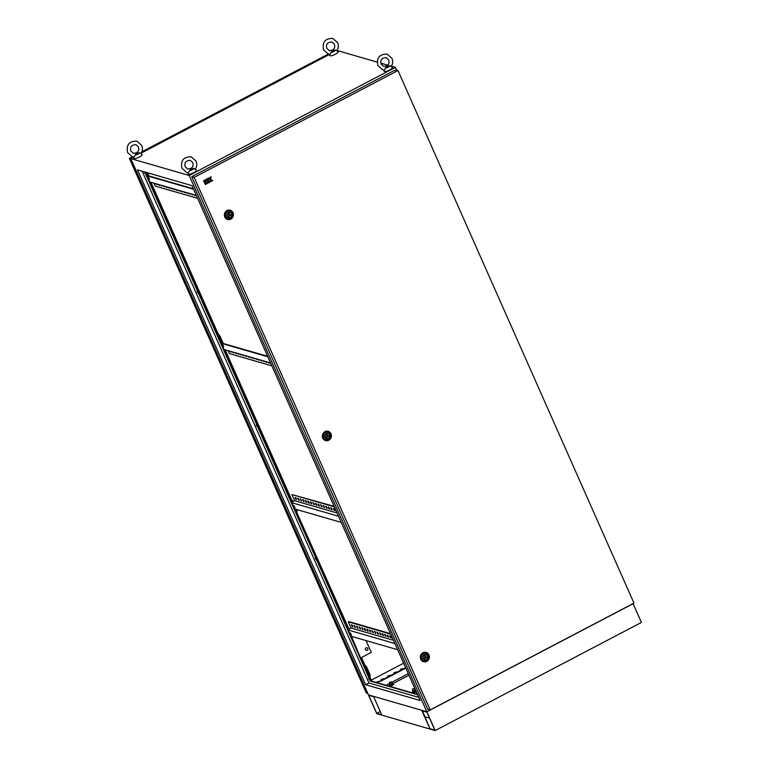 <?xml version="1.0" encoding="UTF-8"?>
<svg xmlns="http://www.w3.org/2000/svg" width="769" height="769" viewBox="0 0 769 769"><rect width="100%" height="100%" fill="white"/><g stroke="black" fill="none" stroke-linecap="round" stroke-linejoin="round"><path stroke-width="1.15" d="M189.395 170.901C190.395 169.353 191.942 168.546 194.057 168.459A3.259 0.769 156.1 0 1 192.231 169.824A3.259 0.769 156.1 0 1 189.395 170.901L188.453 172.785L186.723 172.506L181.917 168.248C180.484 160.481 183.599 156.684 191.25 156.857L196.057 161.106C197.191 163.932 196.931 166.642 195.288 169.247L196.383 170.266A4.527 1.067 156.1 0 1 193.846 172.631A4.527 1.067 156.1 0 1 188.155 173.909L188.145 172.765M194.057 168.459L195.182 169.228M135.065 155.194C136.055 153.646 137.613 152.829 139.727 152.752A3.259 0.769 156.1 0 1 137.891 154.117A3.259 0.769 156.1 0 1 135.065 155.194L134.114 157.078L132.393 156.789L127.587 152.541C126.154 144.774 129.259 140.977 136.911 141.15L141.717 145.399C142.861 148.225 142.601 150.935 140.948 153.54L142.054 154.55A4.527 1.067 156.1 0 1 139.506 156.914A4.527 1.067 156.1 0 1 133.816 158.203L133.806 157.059M139.727 152.752L140.842 153.512M330.997 52.494C331.987 50.946 333.544 50.139 335.659 50.052A3.259 0.769 156.1 0 1 333.833 51.417A3.259 0.769 156.1 0 1 330.997 52.494L330.055 54.378L328.325 54.099L323.518 49.841C322.086 42.074 325.2 38.277 332.852 38.45L337.658 42.699C338.793 45.525 338.533 48.236 336.889 50.841L337.985 51.859A4.527 1.067 156.1 0 1 335.438 54.224A4.527 1.067 156.1 0 1 329.757 55.503L329.747 54.359M335.659 50.052L336.774 50.812M385.336 68.201C386.326 66.663 387.884 65.846 389.998 65.759A3.259 0.769 156.1 0 1 388.162 67.124A3.259 0.769 156.1 0 1 385.336 68.201L384.385 70.085L382.664 69.806L377.858 65.557C376.426 57.781 379.53 53.984 387.182 54.157L391.988 58.415C393.132 61.232 392.872 63.952 391.219 66.557L392.315 67.566A4.527 1.067 156.1 0 1 389.777 69.931A4.527 1.067 156.1 0 1 384.087 71.209L384.077 70.066M389.998 65.759L391.113 66.528M413.443 688.841L412.309 689.12L413.443 688.841M390.498 682.209L389.374 682.488L390.498 682.209M365.458 649.661A1.355 1.269 106.1 0 0 367.582 649.911A1.355 1.269 106.1 0 0 366.996 647.748A1.355 1.269 106.1 0 0 365.458 649.661M366.169 650.334A1.355 1.269 106.1 0 0 366.919 647.729M351.106 634.156L351.279 635.223L350.02 632.82L351.106 634.156M351.27 634.579L350.549 633.195M293.777 506.579L294.863 507.915L294.69 506.838L293.604 505.512L293.777 506.579M294.133 505.887L294.854 507.261M223.433 346.031L223.596 347.098L222.337 344.695L223.433 346.031M223.587 346.454L222.866 345.07M149.196 178.514L149.369 179.581L148.282 178.254L148.109 177.178L149.196 178.514M149.359 178.937L148.638 177.562M147.629 175.543L147.456 174.967L147.888 175.611M144.803 172.89L143.957 171.852L144.803 172.89M144.341 172.112L144.937 173.256M197.95 292.826L197.104 291.787L197.95 292.826M197.489 292.047L198.094 293.191M257.038 426.17L256.192 425.132L257.038 426.17M256.577 425.392L257.182 426.535M316.126 559.505L315.28 558.467L316.126 559.505M315.665 558.727L316.27 559.88M369.283 679.45L368.438 678.412L369.283 679.45M368.812 678.671L369.418 679.815M408.272 673.654L391.363 682.516M389.758 683.353L386.096 685.275M133.719 157.049L130.778 158.587L368.447 694.897L426.853 711.786L633.098 603.684L641.413 622.448L435.167 730.55L189.193 175.476L395.439 67.374L396.689 70.181M633.06 603.588L426.853 711.786L368.447 694.897L376.752 713.661L435.167 730.55M397.66 649.718L351.462 636.357L360.45 657.649L370.725 680.834L417.432 694.34M145.303 172.131L360.45 657.649M334.342 506.829L291.893 494.554L294.623 500.725L337.072 512.99M294.623 500.725L291.614 502.301M338.514 516.239L291.807 502.734M270.573 362.93L223.866 349.424M196.345 195.422L149.638 181.917M369.812 677.258L363.9 663.916L366.082 666.858L369.649 674.903L369.812 677.258L372.042 681.219M363.9 663.916L366.467 666.656L370.033 674.701L370.197 677.056M296.315 509.414L296.651 512.164L348.953 629.119M361.536 657.505L364.285 663.714M296.651 512.164L295.306 509.126M292.153 502.013L290.74 498.812L293.229 501.446M225.182 349.808L291.124 498.61M221.693 343.003L217.963 333.506L220.145 336.457L223.25 343.455M150.955 182.291L217.963 333.506M147.456 175.495L146.072 172.352M144.755 171.977L370.341 681.036L417.596 694.705M418.778 697.377L368.976 682.978L142.207 171.237M329.651 54.349L141.217 153.118M365.631 684.737L137.468 169.872L192.01 185.637L420.172 700.511L365.631 684.737L368.976 682.978M381.76 679.652L383.568 678.7L381.049 679.44L381.76 679.652M388.21 676.268L390.008 675.326L387.489 676.066L388.21 676.268M394.651 672.894L396.458 671.952L393.939 672.683L394.651 672.894M401.101 669.52L402.898 668.569L400.38 669.309L401.101 669.52M375.83 682.314L380.107 681.055L405.619 667.684M130.778 158.587L189.193 175.476M395.439 67.374L391.44 66.221M387.72 65.144L380.866 63.164M377.156 62.087L337.101 50.504M376.608 682.536L380.107 681.055M380.28 681.459L405.801 668.088M383.135 678.931L381.655 679.623M389.585 675.547L388.105 676.239M396.025 672.173L394.545 672.865M402.475 668.799L400.995 669.482M147.629 172.804L149.013 175.938M296.863 509.568L297.036 511.962M290.74 498.812L292.845 501.657M217.579 333.717L220.145 336.457M219.761 336.659L222.702 343.301M147.081 172.65L148.465 175.784M146.908 175.745L193.615 189.251M193.394 188.77L146.706 175.313M197.633 198.335L155.184 186.06L153.896 183.147M155.982 183.753L156.982 184.598L156.693 183.954M158.529 184.483L158.818 185.127L159.529 185.329L159.241 184.695M161.077 185.223L162.076 186.069L161.798 185.425M163.624 185.963L164.624 186.809L164.345 186.165M166.181 186.694L166.46 187.338L167.171 187.54L166.892 186.905M168.728 187.434L169.718 188.28L169.44 187.636M171.276 188.174L172.275 189.02L171.987 188.376M173.823 188.905L174.102 189.549L174.823 189.751L174.534 189.116M176.37 189.645L177.37 190.491L177.081 189.847M178.917 190.385L179.917 191.231L179.629 190.587M181.465 191.116L181.753 191.76L182.464 191.962L182.186 191.327M184.012 191.856L185.012 192.702L184.733 192.058M186.569 192.596L187.559 193.442L187.28 192.798M189.116 193.327L189.395 193.971L190.106 194.173L189.828 193.538M191.664 194.067L192.663 194.913L192.375 194.269M194.211 194.807L195.211 195.653L194.922 195.009M221.136 343.262L267.843 356.768M267.631 356.287L220.943 342.83M271.87 365.852L229.422 353.577L228.124 350.654M230.21 351.26L230.498 351.904L231.209 352.106L230.931 351.471M232.767 352L233.045 352.644L233.757 352.846L233.478 352.202M235.314 352.74L236.304 353.586L236.025 352.942M237.861 353.471L238.14 354.115L238.861 354.317L238.573 353.682M240.409 354.211L241.408 355.057L241.12 354.413M242.956 354.951L243.956 355.797L243.667 355.153M245.503 355.682L245.792 356.326L246.503 356.528L246.215 355.893M248.051 356.422L249.05 357.268L248.772 356.624M250.598 357.162L251.598 358.008L251.319 357.364M253.155 357.893L253.434 358.537L254.145 358.738L253.866 358.104M255.702 358.633L256.692 359.479L256.413 358.835M258.249 359.373L259.249 360.219L258.961 359.575M260.797 360.103L261.076 360.748L261.796 360.949L261.508 360.315M263.344 360.844L264.344 361.69L264.055 361.046M265.891 361.574L266.18 362.218L266.891 362.42L266.603 361.786M268.439 362.314L268.727 362.958L269.438 363.16L269.16 362.526M294.537 508.905L341.244 522.401M291.893 494.554L334.131 506.348M295.7 497.649L294.988 497.437L295.825 499.312L296.536 499.523L295.7 497.649M298.257 498.379L297.536 498.177L299.083 500.254L298.257 498.379M300.804 499.119L300.083 498.908L301.631 500.994L300.804 499.119M303.351 499.86L302.64 499.648L304.178 501.734L303.351 499.86M305.899 500.59L305.187 500.388L306.725 502.465L305.899 500.59M308.446 501.33L307.735 501.119L308.561 503.003L309.282 503.205L308.446 501.33M310.993 502.061L310.282 501.859L311.109 503.733L311.829 503.945L310.993 502.061M313.541 502.801L312.829 502.599L314.377 504.675L313.541 502.801M316.088 503.541L315.377 503.33L316.213 505.214L316.924 505.416L316.088 503.541M318.645 504.272L317.924 504.07L319.471 506.156L318.645 504.272M321.192 505.012L320.471 504.81L322.019 506.886L321.192 505.012M323.739 505.752L323.028 505.541L324.566 507.627L323.739 505.752M326.287 506.483L325.575 506.281L327.113 508.367L326.287 506.483M328.834 507.223L328.123 507.021L328.949 508.895L329.67 509.097L328.834 507.223M331.381 507.963L330.67 507.751L331.497 509.626L332.218 509.837L331.381 507.963M333.929 508.694L333.217 508.492L334.765 510.578L333.929 508.694M348.222 630.042L394.93 643.547M393.488 640.308L351.039 628.033L348.03 629.609M351.039 628.033L348.309 621.861L348.818 621.592L390.546 633.656M348.309 621.861L390.758 634.137M352.115 624.957L352.952 626.831L352.24 626.62L351.404 624.745L352.115 624.957M354.672 625.687L355.499 627.571L353.951 625.485L354.672 625.687M357.22 626.427L358.046 628.302L356.499 626.226L357.22 626.427M359.767 627.168L360.594 629.042L359.056 626.956L359.767 627.168M362.314 627.898L363.141 629.782L361.603 627.696L362.314 627.898M364.862 628.638L365.698 630.513L364.977 630.311L364.15 628.436L364.862 628.638M367.409 629.378L368.245 631.253L367.524 631.041L366.698 629.167L367.409 629.378M369.956 630.109L370.793 631.993L369.245 629.907L369.956 630.109M372.504 630.849L373.34 632.724L371.792 630.647L372.504 630.849M375.061 631.589L375.887 633.464L374.34 631.378L375.061 631.589M377.608 632.32L378.435 634.204L376.887 632.118L377.608 632.32M380.155 633.06L380.982 634.934L379.444 632.858L380.155 633.06M382.702 633.8L383.529 635.675L382.818 635.463L381.991 633.589L382.702 633.8M385.25 634.531L386.086 636.405L385.365 636.203L384.538 634.329L385.25 634.531M387.797 635.271L388.633 637.145L387.912 636.943L387.086 635.059L387.797 635.271M390.344 636.011L391.181 637.886L390.469 637.674L389.633 635.8L390.344 636.011M194.49 195.441L194.999 195.182M268.727 362.958L269.227 362.689M334.054 510.366L334.553 510.107M390.469 637.674L390.969 637.414M191.942 194.701L192.452 194.442M266.18 362.218L266.68 361.949M331.497 509.626L332.006 509.366M387.912 636.943L388.422 636.674M189.395 193.971L189.905 193.701M263.632 361.478L264.132 361.219M328.949 508.895L329.459 508.626M385.365 636.203L385.875 635.934M186.848 193.23L187.357 192.971M261.076 360.748L261.585 360.478M326.402 508.155L326.912 507.896M382.818 635.463L383.327 635.204M184.3 192.49L184.8 192.231M258.528 360.007L259.038 359.748M323.855 507.415L324.364 507.156M380.271 634.733L380.78 634.463M181.753 191.76L182.253 191.491M255.981 359.267L256.49 359.008M321.307 506.684L321.807 506.415M377.723 633.992L378.223 633.733M179.206 191.02L179.706 190.76M253.434 358.537L253.943 358.267M318.76 505.944L319.26 505.685M375.176 633.252L375.676 632.993M176.659 190.279L177.158 190.02M250.886 357.796L251.386 357.537M316.213 505.214L316.713 504.945M372.629 632.522L373.128 632.253M174.102 189.549L174.611 189.28M248.339 357.056L248.839 356.797M313.665 504.474L314.165 504.204M370.081 631.782L370.581 631.522M171.554 188.809L172.064 188.549M245.792 356.326L246.291 356.057M311.109 503.733L311.618 503.474M367.524 631.041L368.034 630.782M169.007 188.078L169.516 187.809M243.244 355.586L243.744 355.326M308.561 503.003L309.071 502.734M364.977 630.311L365.486 630.042M166.46 187.338L166.969 187.069M240.687 354.845L241.197 354.586M306.014 502.263L306.523 501.994M362.43 629.571L362.939 629.311M163.912 186.598L164.412 186.338M238.14 354.115L238.65 353.846M303.467 501.523L303.976 501.263M359.882 628.831L360.392 628.571M161.365 185.867L161.865 185.598M235.593 353.375L236.102 353.115M300.919 500.792L301.419 500.523M357.335 628.1L357.835 627.831M158.818 185.127L159.318 184.858M233.045 352.644L233.555 352.375M298.372 500.052L298.872 499.783M354.788 627.36L355.288 627.1M156.27 184.387L156.77 184.127M230.498 351.904L230.998 351.635M295.825 499.312L296.325 499.052M352.24 626.62L352.74 626.36M360.969 657.803L371.273 652.391L366.034 640.567M413.53 693.215L416.289 691.764M408.954 675.211L392.738 683.708M389.758 685.275L388.451 685.958M412.578 692.504A2.144 0.5 -23.9 0 0 412.54 692.696A2.144 0.5 -23.9 0 0 415.222 692.042A2.144 0.5 -23.9 0 0 416.154 691.446M412.713 691.927A2.144 0.5 -23.9 0 0 412.415 692.408A2.144 0.5 -23.9 0 0 415.097 691.744A2.144 0.5 -23.9 0 0 416.019 691.148M412.847 690.331L412.347 691.12L412.818 692.187L415.798 690.629M415.327 689.562L413.607 690.879L415.154 689.716L414.501 689.601M415.097 690.101L415.568 691.168M413.607 690.879L414.078 691.946M389.643 685.871A2.144 0.5 -23.9 0 0 389.604 686.063A2.144 0.5 -23.9 0 0 392.286 685.41A2.144 0.5 -23.9 0 0 393.517 684.333A2.144 0.5 -23.9 0 0 393.353 684.227M389.768 685.294A2.144 0.5 -23.9 0 0 389.47 685.775A2.144 0.5 -23.9 0 0 392.152 685.112A2.144 0.5 -23.9 0 0 393.392 684.035A2.144 0.5 -23.9 0 0 392.834 683.939M389.912 683.699L389.412 684.487L389.883 685.554L391.142 685.314L392.863 683.997L392.392 682.93L391.565 682.968M392.161 683.468L389.989 684.247L392.219 683.083L392.632 684.535M391.709 682.93L392.392 682.93L391.709 682.93M390.671 684.247L391.142 685.314M227.441 216.089A2.413 2.259 106.1 0 0 231.209 216.522A2.413 2.259 106.1 0 0 230.171 212.686A2.413 2.259 106.1 0 0 227.441 216.089M224.769 216.993A4.825 4.518 106.1 0 0 230.787 219.117A4.825 4.518 106.1 0 0 233.017 212.667A4.825 4.518 106.1 0 0 226.99 210.543A4.825 4.518 106.1 0 0 224.769 216.993M228.681 216.262L230.911 215.089L228.912 213.667L228.681 216.262L227.826 216.012M228.047 213.417L228.912 213.667M325.422 437.205A2.413 2.259 106.1 0 0 329.199 437.648A2.413 2.259 106.1 0 0 328.161 433.812A2.413 2.259 106.1 0 0 325.422 437.205M322.749 438.109A4.825 4.518 106.1 0 0 328.776 440.233A4.825 4.518 106.1 0 0 330.997 433.783A4.825 4.518 106.1 0 0 324.979 431.659A4.825 4.518 106.1 0 0 322.749 438.109M326.671 437.378L328.901 436.215L326.892 434.783L326.671 437.378L325.816 437.138M326.037 434.543L326.892 434.783M423.411 658.322A2.413 2.259 106.1 0 0 427.18 658.764A2.413 2.259 106.1 0 0 426.141 654.928A2.413 2.259 106.1 0 0 423.411 658.322M420.739 659.225A4.825 4.518 106.1 0 0 426.766 661.359A4.825 4.518 106.1 0 0 428.987 654.909A4.825 4.518 106.1 0 0 422.96 652.775A4.825 4.518 106.1 0 0 420.739 659.225M424.651 658.495L426.882 657.332L424.882 655.899L424.651 658.495L423.796 658.254M424.027 655.659L424.882 655.899M208.476 181.571L207.178 182.243L208.322 181.224L207.813 180.177L205.525 181.378L206.592 183.781L208.928 182.599L208.418 181.551L207.169 182.215M203.593 180.696L204.102 181.744L205.092 181.224L204.641 180.186L203.593 180.696L204.641 180.186M194.182 177.37L430.179 709.931L633.973 603.107L397.977 70.556L194.182 177.37L191.731 176.668L427.737 709.22L430.179 709.931M204.208 182.07L205.323 184.493L206.313 183.974L205.246 181.561L204.208 182.07L205.323 184.493M204.919 180.004L205.429 181.051L207.707 179.85L207.255 178.821L204.919 180.004L207.255 178.821M211.09 176.803L209.87 177.447L209.187 179.504L208.572 178.129L207.534 178.629L209.206 182.416L210.254 181.907L209.975 180.359L211.542 181.234L212.763 180.59L210.61 179.388L211.09 176.803L209.812 177.437L209.168 179.465M191.731 176.668L393.468 70.931L396.141 70.017L397.977 70.556M205.246 181.561L204.256 182.09M203.65 180.705L204.102 181.744M204.967 180.013L205.429 181.051M207.861 180.196L205.583 181.388L206.65 183.801M209.975 180.359L211.542 181.234M208.572 178.129L207.534 178.629M207.582 178.648L209.264 182.426M371.514 680.027L403.629 663.195M130.855 158.741L129.384 158.318L132.335 156.78M141.861 151.781L328.267 54.08M367.803 693.446L366.332 693.023L129.384 158.318M426.882 712.123L434.86 730.137L429.909 728.704L421.921 710.691L426.882 712.123M376.733 713.324L368.755 695.32L373.705 696.752L381.684 714.757L376.733 713.324L380.242 711.488M425.084 716.823L429.535 718.111M429.909 728.704L422.431 710.835M225.855 216.743A4.008 3.749 -73.9 0 1 227.701 211.379A4.008 3.749 -73.9 0 1 232.709 213.148A4.008 3.749 -73.9 0 1 230.863 218.511A4.008 3.749 -73.9 0 1 225.855 216.743M231.873 213.763A2.778 2.595 106.1 0 0 228.412 212.542A2.778 2.595 106.1 0 0 227.134 216.252A2.778 2.595 106.1 0 0 230.594 217.473A2.778 2.595 106.1 0 0 231.873 213.763M323.845 437.859A4.008 3.749 -73.9 0 1 325.691 432.505A4.008 3.749 -73.9 0 1 330.699 434.264A4.008 3.749 -73.9 0 1 328.844 439.628A4.008 3.749 -73.9 0 1 323.845 437.859M329.863 434.879A2.778 2.595 106.1 0 0 326.392 433.658A2.778 2.595 106.1 0 0 325.114 437.369A2.778 2.595 106.1 0 0 328.574 438.59A2.778 2.595 106.1 0 0 329.863 434.879M421.825 658.975A4.008 3.749 -73.9 0 1 423.681 653.621A4.008 3.749 -73.9 0 1 428.679 655.38A4.008 3.749 -73.9 0 1 426.833 660.744A4.008 3.749 -73.9 0 1 421.825 658.975M427.843 656.005A2.778 2.595 106.1 0 0 424.382 654.775A2.778 2.595 106.1 0 0 423.104 658.485A2.778 2.595 106.1 0 0 426.564 659.706A2.778 2.595 106.1 0 0 427.843 656.005M185.223 166.786L187.732 169.026C192.212 168.709 193.884 166.556 192.75 162.576L190.241 160.337C185.771 160.654 184.099 162.807 185.223 166.786M130.893 151.08L133.393 153.319C137.872 152.993 139.545 150.849 138.41 146.869L135.911 144.63C131.432 144.947 129.759 147.09 130.893 151.08M326.825 48.38L329.334 50.619C333.813 50.293 335.486 48.149 334.342 44.169L331.843 41.93C327.363 42.247 325.7 44.391 326.825 48.38M381.164 64.087L383.664 66.326C388.143 66.009 389.816 63.856 388.681 59.876L386.182 57.637C381.703 57.954 380.03 60.107 381.164 64.087M413.962 688.38L414.731 690.12M391.027 681.747L391.796 683.487M389.374 682.488L390.133 684.218M412.309 689.12L413.078 690.85"/></g></svg>
